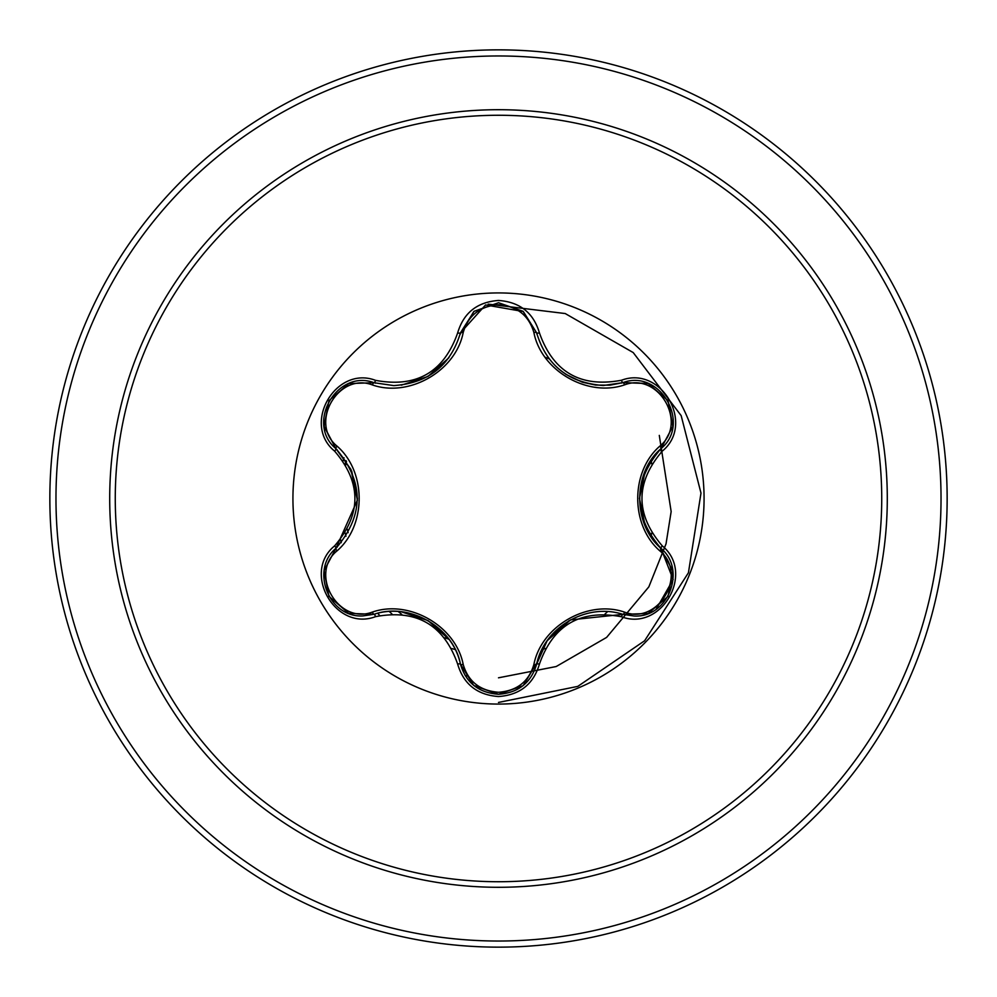<?xml version="1.0" encoding="UTF-8"?>
<svg xmlns="http://www.w3.org/2000/svg" width="997" height="997" viewBox="0 0 997 997"><rect width="100%" height="100%" fill="white"/><g stroke="black" fill="none" stroke-linecap="round" stroke-linejoin="round"><path stroke-width="1.5" d="M498.5 704.069A205.569 205.569 0 0 1 292.931 498.5A205.569 205.569 0 0 1 498.5 292.931A205.569 205.569 0 0 1 704.069 498.5A205.569 205.569 0 0 1 498.5 704.069M621.467 616.744C580.578 609.117 553.223 624.907 539.427 664.114C533.47 684.204 519.836 695.009 498.5 696.542C477.189 694.971 463.568 684.141 457.648 664.077C443.815 624.783 416.447 608.98 375.533 616.657C335.615 631.849 301.555 572.801 334.618 545.87C361.662 514.265 361.662 482.685 334.618 451.13C301.53 424.124 335.702 365.139 375.533 380.343C416.484 388.007 443.852 372.205 457.648 332.923C463.58 312.846 477.189 302.029 498.5 300.458C519.836 301.991 533.482 312.796 539.427 332.886C553.26 372.105 580.615 387.895 621.467 380.256C661.397 365.114 695.395 424.186 662.307 451.093C635.201 482.71 635.201 514.327 662.307 545.907C695.42 572.889 661.323 631.911 621.467 616.744A3.053 0.71 -73.4 0 1 622.913 614.364L570.458 619.885L547.116 640.797L536.635 664.176A3.053 0.96 13.4 0 1 533.881 664.488C541.321 626.116 587.781 599.396 624.558 612.133C658.631 625.194 688.217 573.761 659.877 550.905C630.291 525.282 630.391 471.581 659.877 446.095C688.229 423.152 658.543 371.781 624.558 384.867C587.607 397.604 541.234 370.734 533.881 332.512C528.821 315.401 517.019 306.141 498.5 304.733C479.993 306.179 468.229 315.451 463.194 332.549C455.791 370.971 409.244 397.741 372.429 384.954C338.382 371.856 308.734 423.251 337.061 446.145C366.572 471.768 366.472 525.369 337.061 550.855C308.721 573.823 338.469 625.169 372.429 612.046C409.418 599.247 455.878 626.178 463.194 664.451C468.229 681.549 480.006 690.809 498.5 692.267C517.032 690.859 528.821 681.599 533.881 664.488M372.429 384.954A3.053 0.96 106.7 0 1 374.087 382.723L393.765 385.602L374.087 382.723C337.098 368.653 305.281 423.588 335.952 448.687A3.053 0.96 133.4 0 1 337.061 446.145M533.881 332.512A3.053 0.96 166.6 0 1 536.635 332.811C546.344 365.301 568.564 382.86 603.297 385.503C568.826 383.135 546.605 365.587 536.635 332.824L523.001 311.301L498.55 302.727L474.074 311.313L460.44 332.861L485.576 304.957L523.263 311.525M334.618 545.87A3.053 0.71 46.6 0 1 335.952 548.313L357.4 500.133L350.956 469.45L335.952 448.687C364.241 481.875 364.241 515.088 335.952 548.313C309.992 569.636 328.773 618.04 362.846 615.922L374.087 614.277C410.091 602.325 452.763 626.951 460.44 664.139C465.973 682.771 478.672 692.828 498.537 694.273C518.39 692.828 531.089 682.795 536.635 664.176C544.312 627.076 586.909 602.475 622.913 614.364L634.117 615.996C668.164 618.128 686.983 569.698 660.974 548.362L673.149 579.531L656.151 609.217M498.5 115.266A383.234 383.234 0 0 1 881.734 498.5A383.234 383.234 0 0 1 498.5 881.734A383.234 383.234 0 0 1 115.266 498.5A383.234 383.234 0 0 1 498.5 115.266M498.5 49.85A448.65 448.65 0 0 1 947.15 498.5A448.65 448.65 0 0 1 498.5 947.15A448.65 448.65 0 0 1 49.85 498.5A448.65 448.65 0 0 1 498.5 49.85A448.65 448.65 0 0 0 49.85 498.5A448.65 448.65 0 0 0 498.5 947.15M345.996 460.614A157.14 157.14 0 0 0 345.174 464.066M345.174 532.921A157.14 157.14 0 0 0 345.971 536.274M389.341 611.535A157.14 157.14 0 0 0 391.921 613.965M451.791 648.536A157.14 157.14 0 0 0 455.193 649.558M379.72 615.548L377.713 613.305M341.236 542.692L340.513 539.502M343.068 460.901L344.002 457.773M545.135 357.238L549.035 358.795M661.472 451.89L660.537 449.061M346.482 461.374L345.76 465.038M347.305 529.245L348.165 532.685M398.239 611.535L401.729 614.351M444.662 637.781L448.849 639.177M498.5 702.436L577.786 686.385L644.61 640.772L688.428 572.764L700.991 493.116L681.163 415.624L633.22 352.577L565.212 313.544L488.156 304.135L565.212 313.544L633.22 352.577L681.163 415.624L700.991 493.116L688.428 572.764L644.61 640.772L577.786 686.385L498.5 702.436M465.188 675.617L468.278 676.091L465.188 675.617M498.5 677.81L556.189 666.532L606.612 637.407L648.835 586.859L666.033 543.851L671.155 511.573L659.291 435.39L671.155 511.573L666.033 543.851L648.835 586.859L606.612 637.407L556.189 666.532L498.5 677.81M541.944 649.521A157.14 157.14 0 0 0 545.347 648.499A157.14 157.14 0 0 1 541.944 649.521M604.98 614.065A157.14 157.14 0 0 0 607.485 611.709A157.14 157.14 0 0 1 604.98 614.065M650.979 536.523A157.14 157.14 0 0 0 651.789 533.071A157.14 157.14 0 0 1 650.979 536.523M651.789 463.929A157.14 157.14 0 0 0 650.979 460.477A157.14 157.14 0 0 1 651.789 463.929M324.212 570.409L335.952 548.313A3.053 0.96 -133.4 0 0 337.061 550.855M457.648 664.077A3.053 0.71 -13.3 0 1 460.44 664.139C453.735 627.649 409.219 601.839 374.087 614.277A3.053 0.96 73.3 0 1 372.429 612.046M473.675 685.363L460.44 664.139A3.053 0.96 166.7 0 0 463.194 664.451M498.537 694.273L473.787 685.462M647.913 613.491L622.913 614.364A3.053 0.96 106.6 0 0 624.558 612.133M659.877 550.905A3.053 0.96 133.3 0 0 660.974 548.362C632.609 515.137 632.609 481.9 660.974 448.638C632.721 472.703 632.634 524.16 660.974 548.362A3.053 0.71 -46.7 0 1 662.307 545.907M659.877 446.095A3.053 0.96 -133.3 0 1 660.974 448.638C691.656 423.638 659.989 368.616 622.913 382.636L647.738 383.446M624.558 384.867A3.053 0.96 73.4 0 0 622.913 382.636L603.297 385.503L622.913 382.636A3.053 0.71 -106.6 0 1 621.467 380.256M463.194 332.549A3.053 0.96 13.3 0 0 460.44 332.861C450.544 365.612 428.324 383.197 393.765 385.602C428.436 383.047 450.656 365.463 460.44 332.861A3.053 0.71 -166.7 0 1 457.648 332.923M334.618 451.13A3.053 0.71 -46.6 0 0 335.952 448.687L324.237 426.791M375.533 616.657A3.053 0.71 -106.7 0 0 374.087 614.277L348.938 613.379M539.427 664.114A3.053 0.71 -166.6 0 0 536.635 664.176L547.116 640.797M672.738 426.566L660.974 448.638A3.053 0.71 46.7 0 0 662.307 451.093M523.375 311.6L536.635 332.824A3.053 0.71 -13.4 0 0 539.427 332.886M349.075 383.571L374.087 382.723A3.053 0.71 -73.3 0 0 375.533 380.343M498.5 887.293A388.793 388.793 0 0 1 109.707 498.5A388.793 388.793 0 0 1 498.5 109.707A388.793 388.793 0 0 1 887.293 498.5A388.793 388.793 0 0 1 498.5 887.293M498.5 55.969A442.531 442.531 0 0 1 941.031 498.5A442.531 442.531 0 0 1 498.5 941.031A442.531 442.531 0 0 1 55.969 498.5A442.531 442.531 0 0 1 498.5 55.969M428.074 620.608L448.974 639.339M401.367 611.822L428.037 620.583M548.151 639.364L569.05 620.67M645.209 525.967L639.463 498.438L645.233 470.97M565.723 374.274L582.398 382.225L595.67 385.079L610.052 385.166L622.913 382.636L648.05 383.558M448.937 357.724L427.962 376.455L401.293 385.191M324.187 426.454L335.952 448.687L350.956 469.45M351.692 471.07L357.425 498.512M348.576 613.242L328.935 596.343L324.125 570.907M460.44 664.139L460.041 662.531M374.087 614.277L375.657 613.828M522.964 685.737L498.5 694.273L474.074 685.687M537.034 662.594L523.263 685.487M622.913 614.364L621.33 613.915M668.015 596.43L648.386 613.305M672.825 570.969L668.027 596.43M659.802 547.228L672.763 570.583M660.974 448.638L659.79 449.784M648.411 383.708L668.04 400.607L672.825 426.055M622.913 382.636L621.343 383.085M536.635 332.824L537.034 334.419M474.098 311.301L498.55 302.727L522.976 311.288M460.041 334.444L473.799 311.538M374.087 382.723L375.67 383.172M324.125 426.068L328.96 400.607L348.601 383.758M335.952 548.313L337.136 547.166M335.952 448.687L337.123 449.821"/></g></svg>
